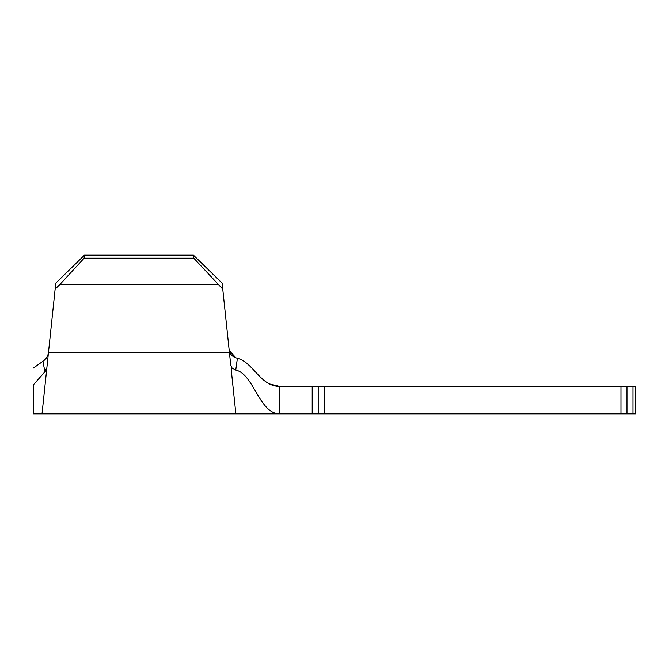 <?xml version="1.0" encoding="UTF-8"?>
<svg xmlns="http://www.w3.org/2000/svg" width="669" height="669" viewBox="0 0 669 669"><rect width="100%" height="100%" fill="white"/><g stroke="black" fill="none" stroke-linecap="round" stroke-linejoin="round"><path stroke-width="1" d="M632.974 413.835L635.55 413.835L635.55 386.389L632.974 386.389L632.974 413.835L620.966 413.835L620.966 386.389L626.97 386.389L626.97 413.835M324.206 413.835L318.201 413.835L318.201 386.389L324.206 386.389L324.206 413.835L620.966 413.835M318.201 413.835L312.197 413.835L312.197 386.389L318.201 386.389M235.864 357.756L229.216 350.548C230.119 354.578 232.845 357.137 237.395 358.241L235.756 370.082C253.869 374.046 259.212 413.835 279.609 413.835L312.197 413.835M48.059 356.443L46.872 367.749L44.831 371.32L46.646 369.848L42.03 413.835L46.646 369.848L33.45 384.767L33.45 413.835L33.45 384.767M44.831 371.32L42.916 361.277L33.45 368.034M42.916 361.277C45.634 359.512 47.457 356.861 48.385 353.332M47.925 357.706L47.215 364.505M48.503 352.187L55.761 283.138L84.445 255.165L193.45 255.165L222.125 283.138L230.738 365.082L229.383 352.187L48.503 352.187L46.872 367.749M230.746 365.14L230.429 362.08M237.395 358.241L237.395 358.241C253.593 362.531 260.174 386.389 279.609 386.389L312.197 386.389M324.206 386.389L620.966 386.389M626.97 386.389L632.974 386.389M33.45 413.835L279.609 413.835L279.609 386.389L269.298 383.872M231.24 369.848L235.864 413.835L231.24 369.848L232.059 368.042L230.738 365.082M235.756 370.082L232.059 368.042M222.76 289.142L193.767 258.167L193.45 255.165M84.445 255.165L84.127 258.167L60.034 284.358L217.86 284.358M60.034 284.358L55.134 289.142M84.127 258.167L193.767 258.167"/></g></svg>
